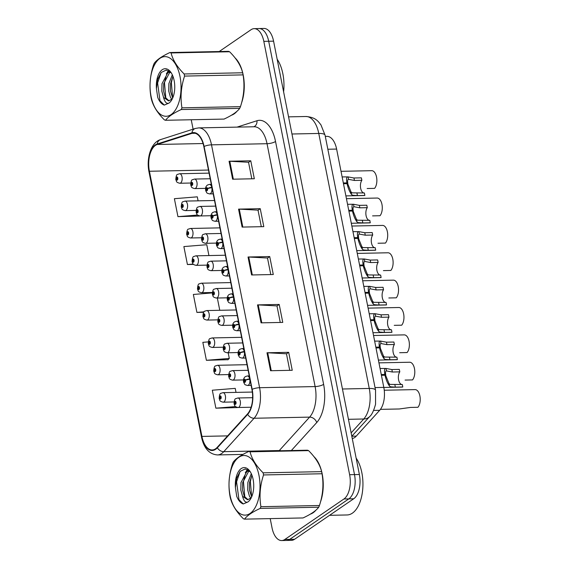 <?xml version="1.0" encoding="UTF-8"?>
<svg xmlns="http://www.w3.org/2000/svg" width="569" height="569" viewBox="0 0 569 569"><rect width="100%" height="100%" fill="white"/><g stroke="black" fill="none" stroke-linecap="round" stroke-linejoin="round"><path stroke-width="0.85" d="M325.297 136.389L326.99 136.354A19.04 9.893 88.8 0 1 336.613 149.064L383.805 387.397A19.04 9.893 88.8 0 1 379.672 410.306L356.258 436.124A19.04 9.893 88.8 0 1 354.707 437.497A19.04 9.893 88.8 0 1 352.254 438.514M313.099 512.761A30.463 15.825 -91.2 0 0 315.959 510.137A30.463 15.825 -91.2 0 1 313.099 512.761A30.463 15.825 -91.2 0 1 310.432 514.084A30.463 15.825 -91.2 0 0 313.099 512.761M320.511 501.872A30.463 15.825 -91.2 0 0 314.003 456.708A30.463 15.825 -91.2 0 1 320.511 501.872M234.122 113.9A30.463 15.825 -91.2 0 0 236.981 111.275A30.463 15.825 -91.2 0 1 234.122 113.9A30.463 15.825 -91.2 0 1 231.455 115.223A30.463 15.825 -91.2 0 0 234.122 113.9M241.533 103.003A30.463 15.825 -91.2 0 0 235.025 57.846A30.463 15.825 -91.2 0 1 241.533 103.003M215.559 448.813A20.313 10.555 88.8 0 1 212.187 449.965A20.313 10.555 88.8 0 1 201.917 436.409L149.412 171.255A20.313 10.555 88.8 0 1 157.243 144.476L191.966 133.352A20.313 10.555 88.8 0 1 193.574 133.082A20.313 10.555 88.8 0 1 203.844 146.638L251.932 389.502A20.313 10.555 88.8 0 1 247.522 413.94L217.216 447.348A20.313 10.555 88.8 0 1 215.559 448.813M215.658 449.29A20.818 10.818 -91.2 0 0 217.351 447.796L247.657 414.381A20.818 10.818 -91.2 0 0 252.174 389.331L204.086 146.468A20.818 10.818 -91.2 0 0 191.917 132.854L157.193 143.978A20.818 10.818 -91.2 0 0 149.17 171.425L201.668 436.579A20.818 10.818 -91.2 0 0 215.658 449.29M270.204 518.622L272.032 527.84A19.04 9.893 -91.2 0 0 281.655 540.55L291.413 540.351A19.04 9.893 -91.2 0 0 294.586 539.27L353.698 498.785A19.04 9.893 -91.2 0 0 359.38 474.503L273.575 41.16L268.696 41.26A19.04 9.893 -91.2 0 0 259.073 28.55A19.04 9.893 -91.2 0 1 268.696 41.26L354.501 474.603L268.696 41.26L263.817 41.359A19.04 9.893 -91.2 0 0 254.194 28.649A19.04 9.893 -91.2 0 0 251.029 29.73L219.2 51.53M353.698 498.785L348.818 498.885A19.04 9.893 -91.2 0 0 354.501 474.603A19.04 9.893 -91.2 0 1 348.818 498.885L289.706 539.369L348.818 498.885L343.939 498.985A19.04 9.893 -91.2 0 0 349.622 474.702L263.817 41.359M286.534 540.45A19.04 9.893 -91.2 0 0 289.706 539.369A19.04 9.893 -91.2 0 1 286.534 540.45M198.09 200.836L197.301 196.838L174.391 198.695L177.948 216.647L199.598 216.028M236.021 392.39L235.225 388.371L212.315 390.22L215.871 408.179L237.522 407.56M208.275 341.898L202.834 342.339L206.391 360.298L228.041 359.679M191.227 119.753L193.097 129.177M281.655 540.55A19.04 9.893 -91.2 0 0 284.827 539.469L343.939 498.985M229.072 161.24L250.765 160.799L254.322 178.751L232.629 179.199L229.072 161.24A5.078 1.401 168.8 0 1 229.791 161.255L233.34 179.185M257.515 304.892L279.208 304.443L282.765 322.403L261.071 322.843L257.515 304.892A5.078 1.401 168.8 0 1 258.234 304.899L261.783 322.829M266.996 352.773L288.689 352.332L292.246 370.284L270.552 370.725L266.996 352.773A5.078 1.401 168.8 0 1 267.714 352.78L271.264 370.711M238.553 209.122L260.246 208.681L263.803 226.64L242.109 227.081L238.553 209.122A5.078 1.401 168.8 0 1 239.272 209.136L242.821 227.067M248.034 257.003L269.727 256.562L273.284 274.521L251.59 274.962L248.034 257.003A5.078 1.401 168.8 0 1 248.753 257.017L252.302 274.948M208.93 255.566L206.782 244.72L183.872 246.576L187.429 264.528L193.545 264.407M212.301 292.921L193.353 294.458L196.91 312.417L203.666 312.274M269.727 256.562L267.508 258.084M270.773 274.571L267.494 258.02L248.753 257.017M260.246 208.681L258.027 210.203M261.292 226.69L258.013 210.139L239.272 209.136M288.689 352.332L286.47 353.847M289.735 370.334L286.456 353.783L267.714 352.78M279.208 304.443L276.989 305.966M280.254 322.452L276.975 305.902L258.234 304.899M250.765 160.799L248.546 162.321M251.811 178.808L248.532 162.25L229.791 161.255M196.91 312.417L204.001 311.84M217.337 298.028L219.769 310.297M206.391 360.298L229.3 358.442L227.863 359.857M228.176 352.759L229.3 358.442M215.871 408.179L235.566 406.586M187.429 264.528L193.204 264.066M177.948 216.647L197.663 215.054M273.575 41.16A19.04 9.893 -91.2 0 0 263.952 28.45L254.194 28.649M252.337 392.055L222.97 392.653A4.758 2.475 88.8 0 1 225.488 396.586A4.758 2.475 88.8 0 1 223.951 401.906A4.758 2.475 88.8 0 1 223.162 402.176C218.752 401.145 220.21 400.078 219.214 398.698A3.172 0.982 -12.6 0 1 219.598 398.065A1.586 0.825 -91.2 0 0 220.651 398.969A1.586 0.825 -91.2 0 0 221.128 396.942A1.586 0.825 -91.2 0 0 220.061 395.974A1.586 0.825 -91.2 0 0 219.57 397.93L220.338 396.835L220.473 398.065L219.598 398.065M220.672 397.639L220.039 397.653M219.57 397.93A3.172 0.761 170.2 0 0 219.157 398.414A3.172 0.761 170.2 0 0 219.221 398.535M220.665 397.695L220.054 397.71M380.448 409.36L399.282 408.976L410.505 407.432L417.938 407.283A9.524 4.943 88.8 0 0 419.993 396.529A9.524 4.943 88.8 0 0 415.071 389.609L384.246 390.234M252.622 397.688L237.87 397.987A4.758 2.475 88.8 0 1 240.388 401.92A4.758 2.475 88.8 0 1 238.859 407.233A4.758 2.475 88.8 0 1 238.062 407.504C233.653 406.472 235.111 405.413 234.115 404.033A3.172 0.982 -12.6 0 1 234.499 403.393A1.586 0.825 -91.2 0 0 235.552 404.296A1.586 0.825 -91.2 0 0 236.028 402.276A1.586 0.825 -91.2 0 0 234.961 401.309A1.586 0.825 -91.2 0 0 234.478 403.265L235.246 402.169L235.374 403.4L234.954 403.037L234.499 403.393M235.573 402.973L234.947 402.987M234.478 403.265A3.172 0.761 170.2 0 0 234.058 403.748A3.172 0.761 170.2 0 0 234.122 403.862M235.566 403.03L234.954 403.037M383.819 387.453L402.176 387.076A9.524 4.943 88.8 0 0 402.795 386.984L395.355 387.14L390.597 386.806L389.495 386.081C387.567 383.478 386.067 379.864 384.985 375.234L381.415 375.305M381.258 374.523L384.829 374.445C384.139 370.156 384.537 368.157 386.002 368.449L391.87 369.551L399.31 369.395L399.801 371.863L392.361 372.012L386.351 370.896M380.064 368.484L386.002 368.449L386.493 370.903C385.54 370.903 385.298 372.382 385.782 375.348L385.156 375.362M384.985 375.234L385.896 375.924L389.011 383.627L390.121 384.409L402.304 384.523L402.795 386.984M399.801 371.863A6.984 3.627 -91.2 0 0 398.535 379.537A6.984 3.627 -91.2 0 0 401.942 384.53M249.841 378.933L249.72 378.94A3.172 0.982 167.4 0 0 245.495 380.177A1.586 0.825 -91.2 0 0 244.442 379.274A1.586 0.825 -91.2 0 0 243.973 381.294A1.586 0.825 -91.2 0 0 245.04 382.268A1.586 0.825 -91.2 0 0 245.524 380.305L244.755 381.401L244.62 380.17L245.04 380.533L245.495 380.177M245.524 380.305A3.172 0.761 -9.8 0 1 249.798 379.331A4.758 2.475 88.8 0 1 248.34 385.206A4.758 2.475 88.8 0 1 247.551 385.476C243.824 384.459 245.275 384.8 243.76 382.574C243.07 379.957 243.603 377.965 245.36 376.6L247.351 375.953A4.758 2.475 88.8 0 1 249.72 378.94M384.829 374.445L385.782 375.348M329.551 515.322L347.097 514.959A31.736 16.487 -91.2 0 0 352.375 513.16A31.736 16.487 -91.2 0 0 362.809 488.245A31.736 16.487 -91.2 0 0 356.13 458.088M258.987 475.407A29.83 15.498 -91.2 0 0 238.944 457.184A29.83 15.498 -91.2 0 0 230.047 495.229A29.83 15.498 -91.2 0 0 250.09 513.444A29.83 15.498 -91.2 0 0 258.987 475.407M248.902 451.402C241.064 455.022 235.843 458.6 233.226 462.135A34.275 17.803 -91.2 0 0 232.493 463.842C228.994 474.525 228.126 485.108 229.883 495.592A34.275 17.803 -91.2 0 0 230.082 496.659A34.275 17.803 -91.2 0 0 230.303 497.711C232.045 504.803 236.405 511.808 243.361 518.729A34.275 17.803 -91.2 0 0 244.514 519.141L303.028 517.946C310.894 514.305 316.115 510.727 318.704 507.214A34.275 17.803 -91.2 0 0 319.437 505.507C322.929 494.916 323.804 484.333 322.047 473.757L263.539 474.951A34.275 17.803 -91.2 0 0 263.333 473.885A34.275 17.803 -91.2 0 0 263.12 472.832L321.627 471.637C319.92 464.603 315.567 457.597 308.569 450.62A34.275 17.803 -91.2 0 0 307.416 450.207L248.902 451.402A34.275 17.803 -91.2 0 1 250.054 451.814C251.768 458.842 256.121 465.847 263.12 472.832M322.047 473.757A34.275 17.803 -91.2 0 0 321.848 472.69A34.275 17.803 -91.2 0 0 321.627 471.637M251.292 473.664L247.864 482.427L247.7 489.93L249.421 496.132L250.844 498.231M251.946 475.236L249.585 482.391L249.421 489.895L251.64 496.965M249.222 470.727L246.861 471.53L240.972 482.569L240.815 490.073L242.536 496.282L247.572 499.767L251.242 497.804M249.542 471.025L248.582 471.495L242.693 482.533L242.536 490.037L244.257 496.239L247.977 499.71M253.12 479.425A17.731 9.211 -91.2 0 0 249.834 471.125A17.731 9.211 -91.2 0 0 239.649 469.994A17.731 9.211 -91.2 0 0 235.41 487.569L236.711 496.31C238.397 500.528 240.587 503.074 243.276 503.956L248.013 501.908A17.731 9.211 -91.2 0 0 250.403 499.276A17.731 9.211 -91.2 0 0 253.12 479.425M250.346 471.907L245.253 468.92L240.175 471.36L236.562 478.294L235.41 487.569M248.013 501.908C245.609 503.003 243.788 501.125 242.536 496.282M308.569 450.62L250.054 451.814M318.704 507.214L260.189 508.409A34.275 17.803 -91.2 0 0 260.922 506.702L319.437 505.507M260.189 508.409C252.352 512.036 247.131 515.614 244.514 519.141M263.539 474.951C260.047 485.542 259.172 496.132 260.922 506.702M251.79 475.528L250.353 481.53L251.654 496.929M248.034 469.83L246.825 471.552M244.898 475.663L243.468 481.673L244.826 497.228M240.09 471.452L236.583 481.815L238.959 499.632L243.276 503.956M247.451 469.51L245.282 472.796M283.611 91.837A31.736 16.487 -91.2 0 0 277.153 59.219M180.01 76.545A29.83 15.498 -91.2 0 0 159.967 58.323A29.83 15.498 -91.2 0 0 151.07 96.367A29.83 15.498 -91.2 0 0 171.113 114.582A29.83 15.498 -91.2 0 0 180.01 76.545M169.925 52.533C162.087 56.16 156.866 59.738 154.249 63.273A34.275 17.803 -91.2 0 0 153.516 64.973C150.017 75.656 149.149 86.246 150.906 96.73A34.275 17.803 -91.2 0 0 151.105 97.797A34.275 17.803 -91.2 0 0 151.326 98.85C153.068 105.941 157.428 112.947 164.384 119.867A34.275 17.803 -91.2 0 0 165.536 120.279L224.051 119.085C231.917 115.443 237.138 111.865 239.727 108.352A34.275 17.803 -91.2 0 0 240.459 106.645C243.952 96.047 244.826 85.464 243.07 74.888L184.562 76.09A34.275 17.803 -91.2 0 0 184.356 75.023A34.275 17.803 -91.2 0 0 184.143 73.97L242.65 72.775C240.943 65.741 236.59 58.735 229.592 51.751A34.275 17.803 -91.2 0 0 228.439 51.338L169.925 52.533A34.275 17.803 -91.2 0 1 171.077 52.945C172.791 59.98 177.144 66.986 184.143 73.97M243.07 74.888A34.275 17.803 -91.2 0 0 242.871 73.828A34.275 17.803 -91.2 0 0 242.65 72.775M172.315 74.802L168.886 83.565L168.723 91.061L170.444 97.271L171.866 99.369M172.969 76.374L170.608 83.529L170.444 91.033L172.663 98.103M170.245 71.858L167.883 72.668L161.994 83.707L161.838 91.204L163.559 97.42L168.595 100.905L172.265 98.942M170.565 72.163L169.605 72.633L163.716 83.671L163.559 91.168L165.28 97.377L169 100.848M174.142 80.563A17.731 9.211 -91.2 0 0 170.856 72.263A17.731 9.211 -91.2 0 0 160.671 71.132A17.731 9.211 -91.2 0 0 156.432 88.707L157.734 97.448C159.42 101.659 161.61 104.212 164.299 105.094L169.036 103.046A17.731 9.211 -91.2 0 0 171.425 100.414A17.731 9.211 -91.2 0 0 174.142 80.563M171.369 73.045L166.276 70.051L161.198 72.498L157.585 79.432L156.432 88.707M169.036 103.046C166.632 104.134 164.811 102.264 163.559 97.42M229.592 51.751L171.077 52.945M239.727 108.352L181.212 109.547A34.275 17.803 -91.2 0 0 181.945 107.84L240.459 106.645M181.212 109.547C173.374 113.167 168.154 116.745 165.536 120.279M184.562 76.09C181.07 86.68 180.195 97.263 181.945 107.84M172.812 76.659L171.376 82.669L172.677 98.06M169.057 70.961L167.848 72.69M165.92 76.801L164.491 82.811L165.849 98.366M161.112 72.59L157.606 82.946L159.981 100.77L164.299 105.094M168.474 70.641L166.304 73.934M247.017 364.686L217.55 365.291A4.758 2.475 88.8 0 1 220.068 369.224A4.758 2.475 88.8 0 1 218.539 374.537A4.758 2.475 88.8 0 1 217.742 374.807C213.332 373.776 214.79 372.716 213.795 371.337A3.172 0.982 -12.6 0 1 214.179 370.696A1.586 0.825 -91.2 0 0 215.231 371.6A1.586 0.825 -91.2 0 0 215.708 369.58A1.586 0.825 -91.2 0 0 214.641 368.612A1.586 0.825 -91.2 0 0 214.157 370.568L214.926 369.473L215.054 370.704L214.634 370.341L214.179 370.696M215.253 370.277L214.627 370.291M214.157 370.568A3.172 0.761 170.2 0 0 213.738 371.052A3.172 0.761 170.2 0 0 213.802 371.166M215.246 370.327L214.634 370.341M241.597 337.325L212.13 337.929A4.758 2.475 88.8 0 1 214.655 341.855A4.758 2.475 88.8 0 1 213.119 347.175A4.758 2.475 88.8 0 1 212.329 347.446C207.92 346.414 209.371 345.347 208.375 343.968A3.172 0.982 -12.6 0 1 208.759 343.335A1.586 0.825 -91.2 0 0 209.812 344.238A1.586 0.825 -91.2 0 0 210.288 342.211A1.586 0.825 -91.2 0 0 209.221 341.244A1.586 0.825 -91.2 0 0 208.738 343.199L209.506 342.104L209.634 343.342L209.214 342.979L208.759 343.335M209.84 342.915L209.207 342.922M208.738 343.199A3.172 0.761 170.2 0 0 208.318 343.69A3.172 0.761 170.2 0 0 208.382 343.804M209.833 342.965L209.214 342.979M236.178 309.956L206.711 310.56A4.758 2.475 88.8 0 1 209.236 314.493A4.758 2.475 88.8 0 1 207.699 319.806A4.758 2.475 88.8 0 1 206.91 320.077C202.5 319.045 203.958 317.986 202.955 316.606A3.172 0.982 -12.6 0 1 203.346 315.966A1.586 0.825 -91.2 0 0 204.399 316.869A1.586 0.825 -91.2 0 0 204.868 314.849A1.586 0.825 -91.2 0 0 203.802 313.882A1.586 0.825 -91.2 0 0 203.318 315.838L204.086 314.742L204.221 315.973L203.794 315.61L203.346 315.966M204.42 315.546L203.787 315.56M203.318 315.838A3.172 0.761 170.2 0 0 202.898 316.321A3.172 0.761 170.2 0 0 202.962 316.435M204.413 315.603L203.794 315.61M230.765 282.594L201.298 283.198A4.758 2.475 88.8 0 1 203.816 287.125A4.758 2.475 88.8 0 1 202.279 292.445A4.758 2.475 88.8 0 1 201.49 292.715C197.08 291.684 198.538 290.617 197.535 289.237A3.172 0.982 -12.6 0 1 197.927 288.604A1.586 0.825 -91.2 0 0 198.979 289.507A1.586 0.825 -91.2 0 0 199.449 287.48A1.586 0.825 -91.2 0 0 198.382 286.513A1.586 0.825 -91.2 0 0 197.898 288.469L198.666 287.373L198.801 288.611L198.382 288.248L197.927 288.604M199.001 288.184L198.368 288.191M197.898 288.469A3.172 0.761 170.2 0 0 197.486 288.96A3.172 0.761 170.2 0 0 197.543 289.073M198.994 288.234L198.382 288.248M378.399 360.085L396.757 359.708A9.524 4.943 88.8 0 0 397.375 359.622L389.936 359.772L385.177 359.437L384.075 358.719C382.148 356.116 380.647 352.496 379.566 347.865L375.995 347.936M375.839 347.154L379.409 347.083C378.726 342.787 379.118 340.788 380.59 341.087L386.458 342.182L393.89 342.033L394.381 344.494L386.941 344.65L380.931 343.527M374.644 341.116L380.59 341.087L381.074 343.541C380.12 343.541 379.886 345.02 380.369 347.986L379.736 348M379.566 347.865L380.483 348.562L383.591 356.258L384.701 357.048L396.885 357.161L397.375 359.622M394.381 344.494A6.984 3.627 -91.2 0 0 393.115 352.175A6.984 3.627 -91.2 0 0 396.522 357.168M244.421 351.571L244.3 351.571A3.172 0.982 167.4 0 0 240.075 352.816A1.586 0.825 -91.2 0 0 239.023 351.905A1.586 0.825 -91.2 0 0 238.553 353.932A1.586 0.825 -91.2 0 0 239.62 354.9A1.586 0.825 -91.2 0 0 240.104 352.944L239.336 354.039L239.2 352.808L240.075 352.816M240.104 352.944A3.172 0.761 -9.8 0 1 244.378 351.962A4.758 2.475 88.8 0 1 242.92 357.837A4.758 2.475 88.8 0 1 242.131 358.107C238.404 357.097 239.855 357.432 238.34 355.212C237.657 352.595 238.191 350.604 239.94 349.231L241.939 348.591A4.758 2.475 88.8 0 1 244.3 351.571M379.409 347.083L380.369 347.986M372.98 332.723L391.337 332.346A9.524 4.943 88.8 0 0 391.956 332.26L384.516 332.41L379.758 332.076L378.662 331.35C376.735 328.747 375.227 325.134 374.146 320.503L370.575 320.575M370.419 319.792L373.989 319.721C373.307 315.425 373.698 313.427 375.17 313.718L381.038 314.821L388.471 314.664L388.961 317.132L381.522 317.282L375.519 316.165M369.224 313.754L375.17 313.718L375.654 316.172C374.701 316.172 374.466 317.651 374.95 320.617L374.324 320.632M374.146 320.503L375.063 321.193L378.172 328.896L379.288 329.679L391.472 329.792L391.956 332.26M388.961 317.132A6.984 3.627 -91.2 0 0 387.695 324.814A6.984 3.627 -91.2 0 0 391.102 329.8M239.001 324.202L238.88 324.209A3.172 0.982 167.4 0 0 234.663 325.447A1.586 0.825 -91.2 0 0 233.61 324.543A1.586 0.825 -91.2 0 0 233.134 326.563A1.586 0.825 -91.2 0 0 234.2 327.538A1.586 0.825 -91.2 0 0 234.684 325.575L233.916 326.677L233.788 325.44L234.208 325.802L234.663 325.447M234.684 325.575A3.172 0.761 -9.8 0 1 238.959 324.6A4.758 2.475 88.8 0 1 237.501 330.475A4.758 2.475 88.8 0 1 236.711 330.745C232.984 329.728 234.435 330.07 232.92 327.844C232.237 325.226 232.771 323.235 234.528 321.869L236.519 321.222A4.758 2.475 88.8 0 1 238.88 324.209M373.989 319.721L374.95 320.617M367.56 305.354L385.917 304.977A9.524 4.943 88.8 0 0 386.536 304.892L379.103 305.041L374.338 304.707L373.243 303.988C371.315 301.385 369.807 297.765 368.726 293.135L365.156 293.206M364.999 292.423L368.57 292.352C367.887 288.056 368.278 286.058 369.75 286.356L375.618 287.452L383.058 287.302L383.542 289.763L376.109 289.92L370.099 288.796M363.804 286.385L369.75 286.356L370.234 288.81C369.281 288.81 369.046 290.29 369.53 293.255L368.904 293.27M368.726 293.135L369.644 293.832L372.752 301.527L373.869 302.317L386.052 302.431L386.536 304.892M383.542 289.763A6.984 3.627 -91.2 0 0 382.276 297.445A6.984 3.627 -91.2 0 0 385.682 302.438M233.582 296.84L233.461 296.84A3.172 0.982 167.4 0 0 229.243 298.085A1.586 0.825 -91.2 0 0 228.19 297.174A1.586 0.825 -91.2 0 0 227.714 299.202A1.586 0.825 -91.2 0 0 228.781 300.169A1.586 0.825 -91.2 0 0 229.264 298.213L228.496 299.308L228.368 298.078L228.788 298.441L229.243 298.085M229.264 298.213A3.172 0.761 -9.8 0 1 233.539 297.231A4.758 2.475 88.8 0 1 232.088 303.106A4.758 2.475 88.8 0 1 231.291 303.377C227.572 302.367 229.015 302.701 227.508 300.482C226.818 297.864 227.351 295.873 229.108 294.507L231.099 293.86A4.758 2.475 88.8 0 1 233.461 296.84M368.57 292.352L369.53 293.255M362.14 277.992L380.497 277.615A9.524 4.943 88.8 0 0 381.116 277.53L373.684 277.679L368.925 277.345L367.823 276.619C365.895 274.016 364.388 270.403 363.307 265.773L359.736 265.844M359.587 265.062L363.157 264.99C362.467 260.694 362.858 258.696 364.331 258.987L370.199 260.09L377.638 259.941L378.122 262.401L370.689 262.551L364.679 261.434M358.385 259.023L364.331 258.987L364.814 261.448C363.861 261.441 363.627 262.928 364.11 265.894L363.484 265.901M363.307 265.773L364.224 266.463L367.339 274.166L368.449 274.948L380.633 275.062L381.116 277.53M378.122 262.401A6.984 3.627 -91.2 0 0 376.856 270.083A6.984 3.627 -91.2 0 0 380.263 275.069M228.162 269.478L228.048 269.478A3.172 0.982 167.4 0 0 223.823 270.716A1.586 0.825 -91.2 0 0 222.771 269.813A1.586 0.825 -91.2 0 0 222.294 271.84A1.586 0.825 -91.2 0 0 223.361 272.807A1.586 0.825 -91.2 0 0 223.852 270.851L223.076 271.946L222.948 270.709L223.368 271.072L223.823 270.716M223.852 270.851A3.172 0.761 -9.8 0 1 228.126 269.87A4.758 2.475 88.8 0 1 226.668 275.745A4.758 2.475 88.8 0 1 225.872 276.015C222.152 275.005 223.596 275.339 222.088 273.113C221.398 270.495 221.931 268.504 223.688 267.138L225.68 266.491A4.758 2.475 88.8 0 1 228.048 269.478M363.157 264.99L364.11 265.894M405.085 380.071L412.518 379.921A9.524 4.943 88.8 0 0 414.573 369.167A9.524 4.943 88.8 0 0 409.659 362.24L378.947 362.866M248.127 370.305L232.451 370.625A4.758 2.475 88.8 0 1 234.976 374.551A4.758 2.475 88.8 0 1 233.439 379.872A4.758 2.475 88.8 0 1 232.65 380.142C228.24 379.11 229.691 378.044 228.695 376.664A3.172 0.982 -12.6 0 1 229.079 376.031A1.586 0.825 -91.2 0 0 230.132 376.934A1.586 0.825 -91.2 0 0 230.609 374.907A1.586 0.825 -91.2 0 0 229.542 373.94A1.586 0.825 -91.2 0 0 229.058 375.896L229.826 374.8L229.954 376.038L229.535 375.675L229.079 376.031M230.161 375.611L229.527 375.618M229.058 375.896A3.172 0.761 170.2 0 0 228.638 376.386A3.172 0.761 170.2 0 0 228.702 376.5M230.153 375.661L229.535 375.675M399.666 352.709L407.098 352.552A9.524 4.943 88.8 0 0 409.154 341.798A9.524 4.943 88.8 0 0 404.239 334.878L373.534 335.504M242.707 342.936L227.031 343.256A4.758 2.475 88.8 0 1 229.556 347.19A4.758 2.475 88.8 0 1 228.02 352.503A4.758 2.475 88.8 0 1 227.23 352.773C222.82 351.749 224.278 350.682 223.276 349.302A3.172 0.982 -12.6 0 1 223.667 348.662A1.586 0.825 -91.2 0 0 224.719 349.565A1.586 0.825 -91.2 0 0 225.189 347.545A1.586 0.825 -91.2 0 0 224.122 346.578A1.586 0.825 -91.2 0 0 223.638 348.534L224.406 347.439L224.542 348.669L224.115 348.306L223.667 348.662M224.741 348.242L224.108 348.256M223.638 348.534A3.172 0.761 170.2 0 0 223.219 349.017A3.172 0.761 170.2 0 0 223.283 349.131M224.734 348.299L224.115 348.306M394.246 325.34L401.686 325.191A9.524 4.943 88.8 0 0 403.734 314.437A9.524 4.943 88.8 0 0 398.819 307.509L368.115 308.135M237.294 315.575L221.618 315.895A4.758 2.475 88.8 0 1 224.136 319.828A4.758 2.475 88.8 0 1 222.6 325.141A4.758 2.475 88.8 0 1 221.81 325.411C217.401 324.38 218.859 323.313 217.863 321.94A3.172 0.982 -12.6 0 1 218.247 321.3A1.586 0.825 -91.2 0 0 219.3 322.203A1.586 0.825 -91.2 0 0 219.769 320.183A1.586 0.825 -91.2 0 0 218.702 319.209A1.586 0.825 -91.2 0 0 218.219 321.172L218.987 320.07L219.122 321.307L218.702 320.944L218.247 321.3M219.321 320.88L218.688 320.895M218.219 321.172A3.172 0.761 170.2 0 0 217.806 321.656A3.172 0.761 170.2 0 0 217.863 321.769M219.314 320.93L218.702 320.944M388.826 297.978L396.266 297.822A9.524 4.943 88.8 0 0 398.314 287.075A9.524 4.943 88.8 0 0 393.399 280.147L362.695 280.773M231.875 288.206L216.199 288.526A4.758 2.475 88.8 0 1 218.716 292.459A4.758 2.475 88.8 0 1 217.18 297.779A4.758 2.475 88.8 0 1 216.391 298.049C211.981 297.018 213.439 295.951 212.443 294.571A3.172 0.982 -12.6 0 1 212.827 293.931A1.586 0.825 -91.2 0 0 213.88 294.842A1.586 0.825 -91.2 0 0 214.349 292.815A1.586 0.825 -91.2 0 0 213.29 291.847A1.586 0.825 -91.2 0 0 212.799 293.803L213.567 292.708L213.702 293.938L213.283 293.576L212.827 293.931M213.901 293.512L213.268 293.526M212.799 293.803A3.172 0.761 170.2 0 0 212.386 294.287A3.172 0.761 170.2 0 0 212.45 294.401M213.894 293.568L213.283 293.576M225.345 255.232L195.878 255.83A4.758 2.475 88.8 0 1 198.396 259.763A4.758 2.475 88.8 0 1 196.86 265.076A4.758 2.475 88.8 0 1 196.07 265.346C191.661 264.322 193.119 263.255 192.123 261.875A3.172 0.982 -12.6 0 1 192.507 261.235A1.586 0.825 -91.2 0 0 193.56 262.138A1.586 0.825 -91.2 0 0 194.029 260.118A1.586 0.825 -91.2 0 0 192.969 259.151A1.586 0.825 -91.2 0 0 192.478 261.107L193.247 260.012L193.382 261.242L192.962 260.879L192.507 261.235M193.581 260.815L192.948 260.83M192.478 261.107A3.172 0.761 170.2 0 0 192.066 261.591A3.172 0.761 170.2 0 0 192.13 261.704M193.574 260.872L192.962 260.879M219.926 227.863L190.459 228.468A4.758 2.475 88.8 0 1 192.976 232.401A4.758 2.475 88.8 0 1 191.447 237.714A4.758 2.475 88.8 0 1 190.651 237.984C186.241 236.953 187.699 235.886 186.703 234.513A3.172 0.982 -12.6 0 1 187.087 233.873A1.586 0.825 -91.2 0 0 188.14 234.777A1.586 0.825 -91.2 0 0 188.616 232.749A1.586 0.825 -91.2 0 0 187.55 231.782A1.586 0.825 -91.2 0 0 187.059 233.738L187.834 232.643L187.962 233.88L187.542 233.518L187.087 233.873M188.161 233.454L187.528 233.468M187.059 233.738A3.172 0.761 170.2 0 0 186.646 234.229A3.172 0.761 170.2 0 0 186.71 234.343M188.154 233.503L187.542 233.518M214.506 200.501L185.039 201.099A4.758 2.475 88.8 0 1 187.557 205.032A4.758 2.475 88.8 0 1 186.027 210.352A4.758 2.475 88.8 0 1 185.231 210.622C180.821 209.591 182.279 208.524 181.283 207.144A3.172 0.982 -12.6 0 1 181.667 206.504A1.586 0.825 -91.2 0 0 182.72 207.415A1.586 0.825 -91.2 0 0 183.197 205.388A1.586 0.825 -91.2 0 0 182.13 204.42A1.586 0.825 -91.2 0 0 181.646 206.376L182.414 205.281L182.542 206.511L182.123 206.149L181.667 206.504M182.749 206.085L182.116 206.099M181.646 206.376A3.172 0.761 170.2 0 0 181.227 206.86A3.172 0.761 170.2 0 0 181.291 206.974M182.734 206.142L182.123 206.149M209.086 173.132L179.619 173.737A4.758 2.475 88.8 0 1 182.144 177.67A4.758 2.475 88.8 0 1 180.608 182.983A4.758 2.475 88.8 0 1 179.818 183.254C175.408 182.222 176.867 181.162 175.864 179.783A3.172 0.982 -12.6 0 1 176.248 179.143A1.586 0.825 -91.2 0 0 177.3 180.046A1.586 0.825 -91.2 0 0 177.777 178.026A1.586 0.825 -91.2 0 0 176.71 177.051A1.586 0.825 -91.2 0 0 176.226 179.015L176.995 177.912L177.123 179.15L176.703 178.787L176.248 179.143M177.329 178.723L176.696 178.737M176.226 179.015A3.172 0.761 170.2 0 0 175.807 179.498A3.172 0.761 170.2 0 0 175.871 179.612M177.322 178.773L176.703 178.787M383.406 270.609L390.846 270.46A9.524 4.943 88.8 0 0 392.894 259.706A9.524 4.943 88.8 0 0 387.98 252.778L357.275 253.411M226.455 260.844L210.779 261.164A4.758 2.475 88.8 0 1 213.297 265.097A4.758 2.475 88.8 0 1 211.768 270.41A4.758 2.475 88.8 0 1 210.971 270.68C206.561 269.649 208.019 268.589 207.024 267.21A3.172 0.982 -12.6 0 1 207.408 266.569A1.586 0.825 -91.2 0 0 208.46 267.473A1.586 0.825 -91.2 0 0 208.937 265.453A1.586 0.825 -91.2 0 0 207.87 264.478A1.586 0.825 -91.2 0 0 207.379 266.441L208.154 265.346L208.282 266.577L207.863 266.214L207.408 266.569M208.482 266.15L207.849 266.164M207.379 266.441A3.172 0.761 170.2 0 0 206.967 266.925A3.172 0.761 170.2 0 0 207.031 267.039M208.474 266.2L207.863 266.214M377.994 243.248L385.426 243.091A9.524 4.943 88.8 0 0 387.482 232.344A9.524 4.943 88.8 0 0 382.567 225.416L351.855 226.042M221.035 233.475L205.359 233.795A4.758 2.475 88.8 0 1 207.877 237.728A4.758 2.475 88.8 0 1 206.348 243.048A4.758 2.475 88.8 0 1 205.551 243.319C201.142 242.287 202.6 241.22 201.604 239.841A3.172 0.982 -12.6 0 1 201.988 239.2A1.586 0.825 -91.2 0 0 203.041 240.111A1.586 0.825 -91.2 0 0 203.517 238.084A1.586 0.825 -91.2 0 0 202.45 237.117A1.586 0.825 -91.2 0 0 201.967 239.072L202.735 237.977L202.863 239.208L201.988 239.2M203.069 238.781L202.436 238.795M201.967 239.072A3.172 0.761 170.2 0 0 201.547 239.556A3.172 0.761 170.2 0 0 201.611 239.677M203.055 238.838L202.443 238.852M372.574 215.879L380.007 215.729A9.524 4.943 88.8 0 0 382.062 204.975A9.524 4.943 88.8 0 0 377.147 198.048L346.443 198.681M215.615 206.113L199.939 206.433A4.758 2.475 88.8 0 1 202.464 210.366A4.758 2.475 88.8 0 1 200.928 215.679A4.758 2.475 88.8 0 1 200.139 215.95C195.729 214.918 197.187 213.859 196.184 212.479A3.172 0.982 -12.6 0 1 196.568 211.839A1.586 0.825 -91.2 0 0 197.621 212.742A1.586 0.825 -91.2 0 0 198.097 210.722A1.586 0.825 -91.2 0 0 197.03 209.748A1.586 0.825 -91.2 0 0 196.547 211.711L197.315 210.615L197.443 211.846L197.023 211.483L196.568 211.839M197.649 211.419L197.016 211.433M196.547 211.711A3.172 0.761 170.2 0 0 196.127 212.194A3.172 0.761 170.2 0 0 196.191 212.308M197.642 211.469L197.023 211.483M367.154 188.517L374.594 188.36A9.524 4.943 88.8 0 0 376.642 177.613A9.524 4.943 88.8 0 0 371.728 170.686L341.023 171.312M210.203 178.744L194.52 179.064A4.758 2.475 88.8 0 1 197.045 182.998A4.758 2.475 88.8 0 1 195.508 188.318A4.758 2.475 88.8 0 1 194.719 188.588C190.309 187.557 191.767 186.49 190.764 185.11A3.172 0.982 -12.6 0 1 191.156 184.477A1.586 0.825 -91.2 0 0 192.208 185.38A1.586 0.825 -91.2 0 0 192.678 183.353A1.586 0.825 -91.2 0 0 191.611 182.386A1.586 0.825 -91.2 0 0 191.127 184.342L191.895 183.246L192.03 184.484L191.604 184.121L191.156 184.477M192.23 184.05L191.597 184.064M191.127 184.342A3.172 0.761 170.2 0 0 190.715 184.825A3.172 0.761 170.2 0 0 190.771 184.946M192.222 184.107L191.604 184.121M356.727 250.623L375.085 250.253A9.524 4.943 88.8 0 0 375.704 250.161L368.264 250.317L363.506 249.976L362.403 249.258C360.476 246.654 358.975 243.034 357.894 238.404L354.323 238.482M354.167 237.693L357.737 237.622C357.048 233.333 357.446 231.327 358.911 231.626L364.779 232.721L372.218 232.572L372.709 235.033L365.27 235.189L359.259 234.065M352.972 231.654L358.911 231.626L359.402 234.079C358.442 234.079 358.207 235.559 358.69 238.525L358.065 238.539M357.894 238.404L358.804 239.101L361.92 246.804L363.029 247.586L375.213 247.7L375.704 250.161M372.709 235.033A6.984 3.627 -91.2 0 0 371.436 242.714A6.984 3.627 -91.2 0 0 374.85 247.707M222.749 242.109L222.628 242.109A3.172 0.982 167.4 0 0 218.404 243.354A1.586 0.825 -91.2 0 0 217.351 242.451A1.586 0.825 -91.2 0 0 216.881 244.471A1.586 0.825 -91.2 0 0 217.941 245.438A1.586 0.825 -91.2 0 0 218.432 243.482L217.664 244.578L217.529 243.347L217.948 243.71L218.404 243.354M218.432 243.482A3.172 0.761 -9.8 0 1 222.707 242.508A4.758 2.475 88.8 0 1 221.249 248.376A4.758 2.475 88.8 0 1 220.459 248.646C216.732 247.636 218.176 247.97 216.668 245.751C215.978 243.134 216.512 241.142 218.268 239.777L220.26 239.129A4.758 2.475 88.8 0 1 222.628 242.109M357.737 237.622L358.69 238.525M351.308 223.261L369.665 222.884A9.524 4.943 88.8 0 0 370.284 222.799L362.844 222.948L358.086 222.614L356.983 221.889C355.056 219.285 353.555 215.672 352.474 211.042L348.904 211.113M348.747 210.331L352.318 210.26C351.635 205.964 352.026 203.965 353.491 204.257L359.366 205.359L366.799 205.21L367.29 207.671L359.85 207.82L353.84 206.703M347.552 204.292L353.491 204.257L353.982 206.718C353.029 206.711 352.794 208.197 353.278 211.163L352.645 211.17M352.474 211.042L353.392 211.732L356.5 219.435L357.609 220.217L369.793 220.331L370.284 222.799M367.29 207.671A6.984 3.627 -91.2 0 0 366.023 215.352A6.984 3.627 -91.2 0 0 369.43 220.338M217.33 214.748L217.209 214.748A3.172 0.982 167.4 0 0 212.984 215.985A1.586 0.825 -91.2 0 0 211.931 215.082A1.586 0.825 -91.2 0 0 211.462 217.109A1.586 0.825 -91.2 0 0 212.529 218.076A1.586 0.825 -91.2 0 0 213.012 216.12L212.244 217.216L212.109 215.978L212.529 216.341L212.984 215.985M213.012 216.12A3.172 0.761 -9.8 0 1 217.287 215.139A4.758 2.475 88.8 0 1 215.829 221.014A4.758 2.475 88.8 0 1 215.039 221.284C211.312 220.274 212.763 220.608 211.248 218.382C210.566 215.765 211.099 213.773 212.849 212.408L214.84 211.768A4.758 2.475 88.8 0 1 217.209 214.748M352.318 210.26L353.278 211.163M345.888 195.892L364.245 195.523A9.524 4.943 88.8 0 0 364.864 195.43L357.424 195.587L352.666 195.245L351.564 194.527C349.636 191.924 348.136 188.303 347.054 183.673L343.484 183.751M343.327 182.969L346.898 182.891C346.215 178.602 346.606 176.603 348.079 176.895L353.946 177.997L361.379 177.841L361.87 180.302L354.43 180.458L348.42 179.335M342.133 176.923L348.079 176.895L348.562 179.349C347.609 179.349 347.375 180.828 347.858 183.794L347.232 183.808M347.054 183.673L347.972 184.37L351.08 192.073L352.19 192.855L364.373 192.969L364.864 195.43M361.87 180.302A6.984 3.627 -91.2 0 0 360.604 187.983A6.984 3.627 -91.2 0 0 364.011 192.976M211.91 187.379L211.789 187.386A3.172 0.982 167.4 0 0 207.564 188.624A1.586 0.825 -91.2 0 0 206.511 187.72A1.586 0.825 -91.2 0 0 206.042 189.74A1.586 0.825 -91.2 0 0 207.109 190.707A1.586 0.825 -91.2 0 0 207.593 188.752L206.824 189.847L206.689 188.616L207.116 188.979L207.564 188.624M207.593 188.752A3.172 0.761 -9.8 0 1 211.867 187.777A4.758 2.475 88.8 0 1 210.409 193.645A4.758 2.475 88.8 0 1 209.62 193.915C205.893 192.905 207.344 193.24 205.829 191.02C205.146 188.403 205.679 186.412 207.436 185.046L209.428 184.399A4.758 2.475 88.8 0 1 211.789 187.386M346.898 182.891L347.858 183.794M351.834 436.217L356.258 436.124M373.62 410.427L379.672 410.306M375.035 387.574L383.805 387.397M327.844 149.242L336.613 149.064M201.917 436.409L227.614 435.882M204.086 146.468A6.344 1.75 -11.2 0 1 211.512 144.846L259.599 387.709A25.385 13.187 88.8 0 1 254.087 418.258L223.781 451.665A25.385 13.187 88.8 0 1 221.718 453.493A25.385 13.187 88.8 0 1 217.493 454.937L242.963 454.418M279.073 450.783A25.385 13.187 -91.2 0 0 279.301 450.534L309.614 417.12A25.385 13.187 -91.2 0 0 315.119 386.571L267.032 143.708A25.385 13.187 -91.2 0 0 254.201 126.766L198.673 127.897A25.385 13.187 88.8 0 1 211.512 144.846L267.032 143.708A6.344 1.75 168.8 0 0 275.531 141.489L323.619 384.352A31.736 16.487 88.8 0 1 316.734 422.539L291.342 450.534M217.351 447.796A6.344 4.751 -137.8 0 0 223.781 451.665L279.301 450.534A6.344 4.751 42.2 0 1 280.972 450.748M323.619 384.352A6.344 1.75 168.8 0 1 315.119 386.571L259.599 387.709A6.344 1.75 168.8 0 0 252.174 389.331M191.917 132.854A6.344 5.363 -107.8 0 1 195.359 128.452L160.643 139.576C150.97 142.35 146.19 158.317 149.007 171.959L201.511 437.113A6.344 1.75 -11.2 0 1 201.668 436.579M316.734 422.539A6.344 4.751 42.2 0 0 309.614 417.12L254.087 418.258A6.344 4.751 -137.8 0 1 247.657 414.381M157.193 143.978A6.344 5.363 -107.8 0 1 160.643 139.576M149.17 171.425A6.344 1.75 168.8 0 0 149.007 171.959M237.053 127.115L256.975 120.735A31.736 16.487 88.8 0 1 275.531 141.489M284.827 539.469L294.586 539.27M349.622 474.702L359.38 474.503M253.81 126.773A6.344 5.363 72.2 0 0 256.975 120.735M157.243 144.476L203.069 143.537M149.412 171.255L208.474 170.053M191.966 133.352L195.195 133.288M351.144 432.895L363.747 418.997L348.456 419.31M375.554 390.199A12.696 3.492 168.8 0 0 369.26 388.449L318.768 133.452A25.385 13.187 -91.2 0 0 305.93 116.503C315.724 117.299 318.035 121.211 320.959 124.895L325.063 135.202L375.554 390.199L375.561 404.218C373.762 410.74 371.827 414.829 369.75 416.472A12.696 9.502 -137.8 0 1 363.747 418.997A25.385 13.187 -91.2 0 0 369.26 388.449L342.453 388.997M325.063 135.202A12.696 3.492 168.8 0 0 318.768 133.452L291.961 134M392.361 372.012L391.87 369.551M389.495 386.081L389.011 383.627M395.355 387.14L394.872 384.672M386.941 344.65L386.458 342.182M384.075 358.719L383.591 356.258M389.936 359.772L389.452 357.311M381.522 317.282L381.038 314.821M378.662 331.35L378.172 328.896M384.516 332.41L384.032 329.949M376.109 289.92L375.618 287.452M373.243 303.988L372.752 301.527M379.103 305.041L378.613 302.58M370.689 262.551L370.199 260.09M367.823 276.619L367.339 274.166M373.684 277.679L373.193 275.218M365.27 235.189L364.779 232.721M362.403 249.258L361.92 246.804M368.264 250.317L367.773 247.849M359.85 207.82L359.366 205.359M356.983 221.889L356.5 219.435M362.844 222.948L362.361 220.488M354.43 180.458L353.946 177.997M351.564 194.527L351.08 192.073M357.424 195.587L356.941 193.119M198.673 127.897L195.359 128.452M201.511 437.113C203.937 448.351 209.264 454.29 217.493 454.937M305.93 116.503L288.568 116.858M369.75 416.472L351.806 436.245M222.97 392.653L220.978 393.3C220.011 393.222 219.406 394.929 219.157 398.414M234.015 401.956L223.162 402.176M237.87 397.987L235.879 398.634C234.912 398.556 234.307 400.263 234.058 403.748M251.114 407.24L238.062 407.504M251.121 385.398L247.551 385.476M249.243 375.917L247.351 375.953M217.55 365.291L215.559 365.938C214.591 365.86 213.987 367.56 213.738 371.052M228.596 374.587L217.742 374.807M212.13 337.929L210.139 338.569C209.172 338.491 208.567 340.198 208.318 343.69M223.176 347.225L212.329 347.446M206.711 310.56L204.719 311.207C203.752 311.129 203.147 312.829 202.898 316.321M217.756 319.856L206.91 320.077M201.298 283.198L199.299 283.839C198.339 283.76 197.728 285.467 197.486 288.96M212.344 292.494L201.49 292.715M245.701 358.036L242.131 358.107M243.824 348.548L241.939 348.591M240.282 330.667L236.711 330.745M238.404 321.186L236.519 321.222M234.862 303.305L231.291 303.377M232.984 293.824L231.099 293.86M229.442 275.937L225.872 276.015M227.564 266.456L225.68 266.491M232.451 370.625L230.459 371.265C229.492 371.187 228.887 372.894 228.638 376.386M243.496 379.921L232.65 380.142M227.031 343.256L225.04 343.904C224.072 343.825 223.468 345.532 223.219 349.017M238.077 352.552L227.23 352.773M221.618 315.895L219.62 316.535C218.66 316.456 218.048 318.163 217.806 321.656M232.664 325.191L221.81 325.411M216.199 288.526L214.207 289.173C213.24 289.095 212.635 290.802 212.386 294.287M227.244 297.822L216.391 298.049M195.878 255.83L193.887 256.477C192.919 256.399 192.315 258.106 192.066 261.591M206.924 265.126L196.07 265.346M190.459 228.468L188.467 229.108C187.5 229.03 186.895 230.737 186.646 234.229M201.504 237.764L190.651 237.984M185.039 201.099L183.047 201.746C182.08 201.668 181.475 203.375 181.227 206.86M196.085 210.395L185.231 210.622M179.619 173.737L177.628 174.377C176.66 174.299 176.056 176.006 175.807 179.498M190.665 183.033L179.818 183.254M210.779 261.164L208.787 261.804C207.82 261.726 207.216 263.433 206.967 266.925M221.825 270.46L210.971 270.68M205.359 233.795L203.368 234.442C202.4 234.364 201.796 236.071 201.547 239.556M216.405 243.091L205.551 243.319M199.939 206.433L197.948 207.08C196.981 207.002 196.376 208.702 196.127 212.194M210.985 215.729L200.139 215.95M194.52 179.064L192.528 179.712C191.568 179.633 190.956 181.34 190.715 184.825M205.573 188.367L194.719 188.588M224.022 248.575L220.459 248.646M222.145 239.094L220.26 239.129M218.61 221.213L215.039 221.284M216.732 211.725L214.84 211.768M213.19 193.844L209.62 193.915M211.312 184.363L209.428 184.399"/></g></svg>

